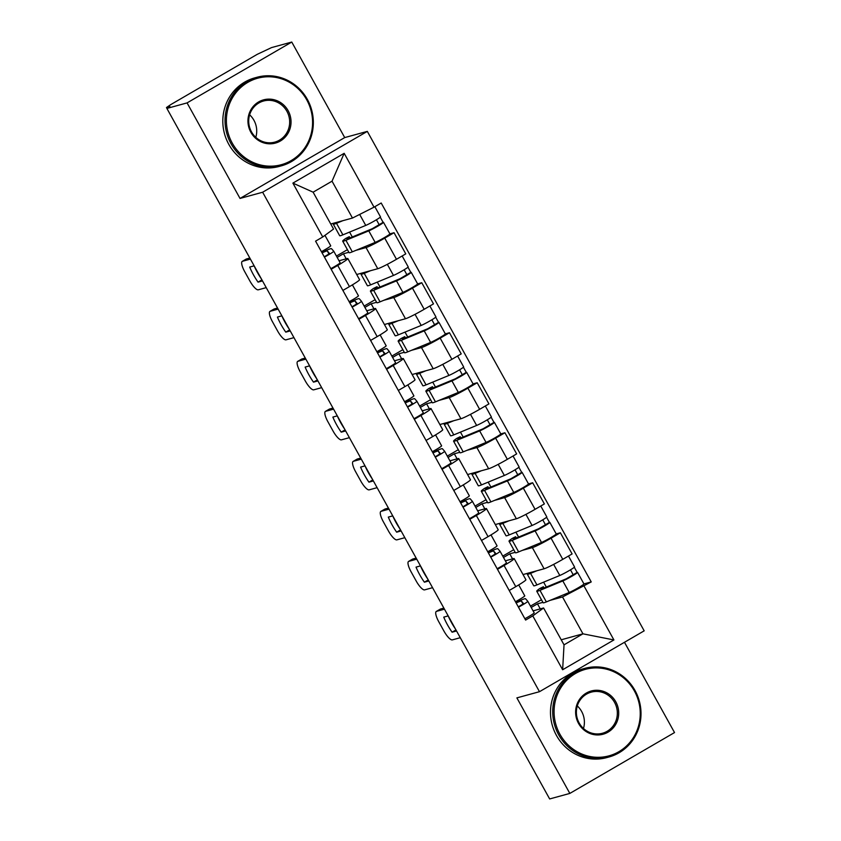 <?xml version="1.0" encoding="UTF-8"?>
<svg xmlns="http://www.w3.org/2000/svg" width="841" height="841" viewBox="0 0 841 841"><rect width="100%" height="100%" fill="white"/><g stroke="black" fill="none" stroke-linecap="round" stroke-linejoin="round"><path stroke-width="1.26" d="M291.764 42.05L187.07 102.896L166.896 108.436L549.657 798.95L569.83 793.42L516.879 697.883L539.48 691.691L644.174 630.834L367.317 131.385L344.715 137.577L291.764 42.05L271.58 47.58L257.262 54.318L170.881 104.526L166.476 107.532L167.212 108.247M569.83 793.42L674.524 732.564L624.474 642.282M187.07 102.896L240.021 198.434L262.634 192.232L539.48 691.691M166.896 108.436L169.945 106.66L166.802 107.522M523.028 574.561L544.085 568.779A16.904 1.188 -29 0 0 562.787 559.349L572.101 553.935L560.369 532.774L551.065 538.187A16.904 1.188 151 0 1 532.353 547.628L522.303 550.382M504.053 565.509L515.785 586.661A16.904 1.188 -29 0 0 525.909 579.743L514.177 558.592A16.904 1.188 151 0 1 504.053 565.509L497.483 569.325M515.785 586.661L509.215 590.487M516.342 537.967L515.659 536.726L512.158 538.45A22.045 1.556 -29 0 0 509.026 541.215L515.417 552.758A22.045 1.556 -29 0 0 518.634 551.896L541.499 542.466A9.188 0.641 -29 0 0 550.666 537.704A9.188 0.641 -29 0 0 556.227 533.909L560.369 532.774M502.75 556.122L513.746 549.73M505.367 560.831L513.43 558.624A16.904 1.188 151 0 1 514.177 558.592M515.186 552.337L509.751 553.83L503.496 557.457M495.307 524.553L516.363 518.771A16.904 1.188 -29 0 0 535.065 509.331L544.379 503.927L532.647 482.766L523.344 488.179A16.904 1.188 151 0 1 504.632 497.62L494.582 500.374M481.494 540.469L488.064 536.653A16.904 1.188 -29 0 0 498.187 529.735L486.455 508.584A16.904 1.188 151 0 1 476.332 515.501L469.762 519.317M488.621 487.959L487.938 486.718L484.437 488.442A22.045 1.556 -29 0 0 481.304 491.207L487.706 502.739A22.045 1.556 -29 0 0 490.913 501.888L513.777 492.458A9.188 0.641 -29 0 0 522.944 487.696A9.188 0.641 -29 0 0 528.505 483.901L532.647 482.766M475.028 506.103L486.024 499.722M477.646 510.823L485.709 508.616A16.904 1.188 151 0 1 486.455 508.584M487.465 502.319L482.03 503.812L475.775 507.449M467.585 474.534L488.642 468.763A16.904 1.188 -29 0 0 507.344 459.323L516.658 453.909L504.926 432.758L495.622 438.172A16.904 1.188 151 0 1 476.91 447.601L466.86 450.366M453.772 490.461L460.342 486.645A16.904 1.188 -29 0 0 470.466 479.727L458.734 458.576A16.904 1.188 151 0 1 448.61 465.483L442.04 469.31M460.9 437.951L460.216 436.71L456.716 438.424A22.045 1.556 -29 0 0 453.583 441.189L459.985 452.731A22.045 1.556 -29 0 0 463.191 451.88L486.056 442.44A9.188 0.641 -29 0 0 495.223 437.688A9.188 0.641 -29 0 0 500.784 433.893L504.926 432.758M447.307 456.095L458.303 449.704M449.924 460.815L457.988 458.608A16.904 1.188 151 0 1 458.734 458.576M459.743 452.311L454.308 453.804L448.053 457.441M439.864 424.526L460.921 418.755A16.904 1.188 -29 0 0 479.622 409.315L488.936 403.901L477.204 382.75L467.901 388.153A16.904 1.188 151 0 1 449.199 397.593L439.139 400.358M426.051 440.453L432.621 436.637A16.904 1.188 -29 0 0 442.744 429.719L431.012 408.558A16.904 1.188 151 0 1 420.899 415.475L414.319 419.291M433.178 387.943L432.495 386.702L428.994 388.416A22.045 1.556 -29 0 0 425.861 391.181L432.263 402.723A22.045 1.556 -29 0 0 435.47 401.861L458.334 392.432A9.188 0.641 -29 0 0 467.501 387.68A9.188 0.641 -29 0 0 473.062 383.885L477.204 382.75M419.585 406.087L430.581 399.696M422.203 410.807L430.266 408.6A16.904 1.188 151 0 1 431.012 408.558M432.022 402.303L426.587 403.796L420.332 407.433M412.143 374.518L433.199 368.747A16.904 1.188 -29 0 0 451.901 359.307L461.215 353.893L449.483 332.742L440.179 338.145A16.904 1.188 151 0 1 421.478 347.585L411.417 350.34M398.329 390.445L404.899 386.629A16.904 1.188 -29 0 0 415.023 379.712L403.291 358.55A16.904 1.188 151 0 1 393.178 365.467L386.608 369.283M405.457 337.924L404.773 336.694L401.273 338.408A22.045 1.556 -29 0 0 398.14 341.173L404.542 352.715A22.045 1.556 -29 0 0 407.759 351.853L430.613 342.424A9.188 0.641 -29 0 0 439.78 337.672A9.188 0.641 -29 0 0 445.341 333.877L449.483 332.742M391.864 356.079L402.86 349.688M394.482 360.8L402.545 358.581A16.904 1.188 151 0 1 403.291 358.55M404.311 352.295L398.865 353.788L392.61 357.425M384.421 324.51L405.478 318.739A16.904 1.188 -29 0 0 424.179 309.299L433.493 303.885L421.762 282.723L412.458 288.137A16.904 1.188 151 0 1 393.756 297.577L383.696 300.332M370.608 340.437L377.178 336.621A16.904 1.188 -29 0 0 387.302 329.704L375.57 308.542A16.904 1.188 151 0 1 365.457 315.459L358.886 319.275M377.735 287.916L377.052 286.686L373.551 288.4A22.045 1.556 -29 0 0 370.418 291.165L376.821 302.707A22.045 1.556 -29 0 0 380.037 301.845L402.892 292.416A9.188 0.641 -29 0 0 412.058 287.654A9.188 0.641 -29 0 0 417.62 283.869L421.762 282.723M364.142 306.071L375.139 299.68M366.76 310.792L374.834 308.573A16.904 1.188 151 0 1 375.57 308.542M376.589 302.287L371.144 303.78L364.889 307.407M356.7 274.502L377.756 268.721A16.904 1.188 -29 0 0 396.468 259.291L405.772 253.877L394.04 232.715L384.736 238.129A16.904 1.188 151 0 1 366.035 247.569L355.974 250.324M342.886 290.429L349.457 286.602A16.904 1.188 -29 0 0 359.58 279.696L347.848 258.534A16.904 1.188 151 0 1 337.735 265.451L331.165 269.267M350.014 237.908L349.33 236.668L345.83 238.392A22.045 1.556 -29 0 0 342.697 241.157L349.099 252.699A22.045 1.556 -29 0 0 352.316 251.837L375.17 242.408A9.188 0.641 -29 0 0 384.337 237.646A9.188 0.641 -29 0 0 389.898 233.851L394.04 232.715M336.421 256.063L347.417 249.672M339.039 260.773L347.112 258.565A16.904 1.188 151 0 1 347.848 258.534M348.868 252.279L343.422 253.772L337.167 257.399M346.219 258.807L343.422 253.772M373.94 308.815L371.144 303.78M401.662 358.834L398.865 353.788M429.383 408.842L426.587 403.796M457.105 458.85L454.308 453.804M484.826 508.858L482.03 503.812M512.547 558.866L509.751 553.83M561.231 639.791L582.95 633.83L562.513 596.963L550.025 600.39M542.908 602.345L537.473 603.838L531.218 607.465M540.269 608.873L537.473 603.838M533.089 610.85L543.591 607.969L564.027 644.837L582.95 633.83L613.909 639.948L562.64 669.751L532.784 615.896L543.591 607.969M330.755 224L352.474 218.05L332.037 181.183L313.115 192.179L333.551 229.046L322.744 236.973L315.575 241.146L525.614 620.069L532.784 615.896M322.744 236.973L292.889 183.117L344.169 153.314L374.024 207.17L352.474 218.05M562.513 596.963L591.234 581.919L381.194 203.007L374.024 207.17M584.064 586.093L613.909 639.948M367.317 131.385L262.634 192.232M344.715 137.577L240.021 198.434M583.938 583.927L591.234 581.919M530.471 606.13L541.467 599.738M543.612 582.161L546.324 587.05M515.89 532.153L518.603 537.031M488.169 482.145L490.881 487.023M460.458 432.127L463.16 437.015M432.737 382.119L435.438 387.007M405.015 332.111L407.717 336.999M377.294 282.103L379.995 286.991M349.572 232.095L352.274 236.973M562.64 669.751L564.027 644.837M332.037 181.183L344.169 153.314M313.115 192.179L292.889 183.117M524.773 595.848L518.718 584.926L524.773 595.838A9.188 0.641 151 0 1 524.773 595.848A9.188 0.641 151 0 1 515.449 601.736M455.444 628.984A22.97 6.371 59.8 0 1 448.179 615.906L443.743 617.126A22.97 6.371 59.8 0 0 452.101 632.19L455.969 629.941M444.458 609.168L436.511 611.354A11.028 3.059 -120.2 0 0 436.3 611.439L440.274 609.136A11.028 3.059 59.8 0 1 440.474 609.042L443.869 608.117M516.132 602.965A17.272 1.219 151 0 1 521.367 601.063L523.617 603.617L518.308 606.887M515.932 602.598A22.045 1.556 151 0 1 525.541 598.739L527.791 601.294A9.188 0.641 151 0 1 527.791 601.304A9.188 0.641 151 0 1 518.476 607.191M534.193 612.837L527.791 601.304L534.182 612.837A9.188 0.641 151 0 1 534.193 612.837A9.188 0.641 151 0 1 524.868 618.734M456.547 630.971L452.101 632.19M436.3 611.439A11.028 3.059 -120.2 0 0 438.802 621.804L443.953 631.097A11.028 3.059 -120.2 0 0 452.321 639.885L460.269 637.699M544.064 587.975L543.381 586.745A17.272 1.219 -29 0 0 540.921 588.91A17.272 1.219 -29 0 0 543.444 588.237L566.298 578.797L577.147 572.406A9.188 0.641 -29 0 1 577.546 572.385L583.948 583.927A9.188 0.641 -29 0 1 578.387 587.712A9.188 0.641 -29 0 1 569.21 592.474L546.356 601.904A22.045 1.556 -29 0 1 543.139 602.766L536.747 591.223A22.045 1.556 -29 0 0 539.964 590.361L562.818 580.931A9.188 0.641 -29 0 0 571.985 576.18A9.188 0.641 -29 0 0 577.546 572.385M543.381 586.745L539.88 588.458A22.045 1.556 -29 0 0 536.747 591.223M570.471 569.83L573.257 574.855M528.222 573.131A22.045 1.556 -29 0 0 527.328 574.235L533.72 585.778A22.045 1.556 -29 0 0 536.936 584.915L559.801 575.486A9.188 0.641 -29 0 0 568.968 570.724A9.188 0.641 -29 0 0 574.529 566.929L568.484 556.038M527.328 574.235A22.045 1.556 -29 0 0 530.545 573.373L536.873 570.755M574.298 567.265L577.147 572.406M497.052 545.841L490.997 534.918L497.052 545.83A9.188 0.641 151 0 1 497.052 545.841A9.188 0.641 151 0 1 487.738 551.728M427.722 578.965A22.97 6.371 59.8 0 1 420.458 565.898L416.032 567.118A22.97 6.371 59.8 0 0 424.379 582.182L428.248 579.933M416.737 559.16L408.789 561.346A11.028 3.059 -120.2 0 0 408.579 561.431L412.553 559.118A11.028 3.059 59.8 0 1 412.752 559.034L416.148 558.109M488.411 552.957A17.272 1.219 151 0 1 493.646 551.055L495.896 553.609L490.587 556.879M488.211 552.59A22.045 1.556 151 0 1 497.83 548.731L500.069 551.286A9.188 0.641 151 0 1 500.08 551.286A9.188 0.641 151 0 1 490.755 557.184M506.471 562.829L500.08 551.286L506.471 562.818A9.188 0.641 151 0 1 506.471 562.829A9.188 0.641 151 0 1 497.147 568.726M428.826 580.963L424.379 582.182M408.579 561.431A11.028 3.059 -120.2 0 0 411.081 571.796L416.232 581.089A11.028 3.059 -120.2 0 0 424.6 589.877L432.558 587.691M469.331 495.833L463.275 484.91L469.331 495.822A9.188 0.641 151 0 1 469.331 495.833A9.188 0.641 151 0 1 460.016 501.72M400.001 528.957A22.97 6.371 59.8 0 1 392.736 515.89L388.311 517.099A22.97 6.371 59.8 0 0 396.658 532.174L400.526 529.925M389.015 509.152L381.068 511.328A11.028 3.059 -120.2 0 0 380.857 511.423L384.831 509.11A11.028 3.059 59.8 0 1 385.031 509.026L388.426 508.09M460.689 502.95A17.272 1.219 151 0 1 465.925 501.047L468.174 503.591L462.865 506.86M460.49 502.582A22.045 1.556 151 0 1 470.108 498.724L472.348 501.268A9.188 0.641 151 0 1 472.358 501.278A9.188 0.641 151 0 1 463.034 507.176M478.75 512.821L472.358 501.278L478.75 512.81A9.188 0.641 151 0 1 478.75 512.821A9.188 0.641 151 0 1 469.425 518.708M401.104 530.955L396.658 532.174M380.857 511.423A11.028 3.059 -120.2 0 0 383.359 521.788L388.51 531.081A11.028 3.059 -120.2 0 0 396.878 539.859L404.836 537.683M515.659 536.726A17.272 1.219 -29 0 0 513.199 538.892A17.272 1.219 -29 0 0 515.722 538.229L538.576 528.789L549.425 522.387A9.188 0.641 -29 0 1 549.825 522.377L556.227 533.909M509.026 541.215A22.045 1.556 -29 0 0 512.243 540.353L535.097 530.923A9.188 0.641 -29 0 0 544.264 526.161A9.188 0.641 -29 0 0 549.825 522.377M542.75 519.822L545.536 524.847M500.5 523.123A22.045 1.556 -29 0 0 499.607 524.227L506.009 535.759A22.045 1.556 -29 0 0 509.215 534.908L532.08 525.467A9.188 0.641 -29 0 0 541.247 520.716A9.188 0.641 -29 0 0 546.808 516.921L540.763 506.019M499.607 524.227A22.045 1.556 -29 0 0 502.823 523.365L509.152 520.747M546.576 517.257L549.425 522.387M487.938 486.718A17.272 1.219 -29 0 0 485.478 488.884A17.272 1.219 -29 0 0 488.001 488.211L510.855 478.781L521.704 472.379A9.188 0.641 -29 0 1 522.103 472.358L528.505 483.901M481.304 491.207A22.045 1.556 -29 0 0 484.521 490.345L507.375 480.915A9.188 0.641 -29 0 0 516.542 476.153A9.188 0.641 -29 0 0 522.103 472.358M515.028 469.814L517.814 474.839M472.779 473.115A22.045 1.556 -29 0 0 471.885 474.208L478.287 485.751A22.045 1.556 -29 0 0 481.494 484.9L504.358 475.459A9.188 0.641 -29 0 0 513.525 470.708A9.188 0.641 -29 0 0 519.086 466.913L513.042 456.011M471.885 474.208A22.045 1.556 -29 0 0 475.102 473.357L481.43 470.739M518.855 467.249L521.704 472.379M634.398 690.966A44.825 42.954 74.7 0 0 575.486 673.494A44.825 42.954 74.7 0 0 559.927 734.256A44.825 42.954 74.7 0 0 618.85 751.717A44.825 42.954 74.7 0 0 634.398 690.966M558.708 734.866A45.929 44.005 -105.3 0 1 584.716 668.395A45.929 44.005 -105.3 0 1 635.018 690.514A45.929 44.005 -105.3 0 1 609.01 756.984A45.929 44.005 -105.3 0 1 558.708 734.866M615.78 701.783A22.413 21.477 -105.3 0 1 608.001 732.164A22.413 21.477 -105.3 0 1 578.545 723.428A22.413 21.477 -105.3 0 1 586.324 693.058A22.413 21.477 -105.3 0 1 615.78 701.783M579.155 722.987A21.309 20.426 74.7 0 0 602.503 733.247A21.309 20.426 74.7 0 0 614.561 702.403A21.309 20.426 74.7 0 0 591.223 692.143A21.309 20.426 74.7 0 0 579.155 722.987M577.304 705.946A21.309 20.426 -105.3 0 1 581.615 711.433A21.309 20.426 -105.3 0 1 583.475 728.474M609.01 756.984L606.782 757.594A45.929 44.005 -105.3 0 1 556.479 735.476A45.929 44.005 -105.3 0 1 582.487 669.005L584.716 668.395M306.734 99.827A44.825 42.954 74.7 0 0 247.811 82.355A44.825 42.954 74.7 0 0 232.253 143.117A44.825 42.954 74.7 0 0 291.175 160.578A44.825 42.954 74.7 0 0 306.734 99.827M231.033 143.727A45.929 44.005 -105.3 0 1 257.041 77.256A45.929 44.005 -105.3 0 1 307.343 99.375A45.929 44.005 -105.3 0 1 281.336 165.845A45.929 44.005 -105.3 0 1 231.033 143.727M288.106 110.644A22.413 21.477 -105.3 0 1 280.326 141.025A22.413 21.477 -105.3 0 1 250.87 132.289A22.413 21.477 -105.3 0 1 258.65 101.919A22.413 21.477 -105.3 0 1 288.106 110.644M251.48 131.837A21.309 20.426 74.7 0 0 274.828 142.108A21.309 20.426 74.7 0 0 286.886 111.264A21.309 20.426 74.7 0 0 263.548 101.004A21.309 20.426 74.7 0 0 251.48 131.837M249.63 114.807A21.309 20.426 -105.3 0 1 253.94 120.295A21.309 20.426 -105.3 0 1 255.801 137.335M281.336 165.845L279.107 166.455A45.929 44.005 -105.3 0 1 228.805 144.337A45.929 44.005 -105.3 0 1 254.812 77.866L257.041 77.256M441.609 445.825L435.554 434.892L441.609 445.814A9.188 0.641 151 0 1 441.609 445.825A9.188 0.641 151 0 1 432.295 451.712M372.279 478.95A22.97 6.371 59.8 0 1 365.015 465.882M361.294 459.144L353.346 461.32A11.028 3.059 -120.2 0 0 353.136 461.415L357.11 459.102A11.028 3.059 59.8 0 1 357.32 459.018L360.715 458.082M440.453 453.593L435.144 456.852M440.453 453.583L438.214 451.028A17.272 1.219 151 0 0 432.968 452.942M432.768 452.574A22.045 1.556 151 0 1 442.387 448.716L444.626 451.26A9.188 0.641 151 0 1 444.637 451.27A9.188 0.641 151 0 1 435.312 457.157M444.637 451.281L451.028 462.802A9.188 0.641 151 0 1 451.028 462.813A9.188 0.641 151 0 1 441.714 468.7M365.026 465.872L360.589 467.091A22.97 6.371 59.8 0 0 368.936 482.156L372.805 479.906M373.383 480.947L368.936 482.156M353.136 461.415A11.028 3.059 -120.2 0 0 355.638 471.769L360.789 481.073A11.028 3.059 -120.2 0 0 369.167 489.851L377.115 487.675M413.888 395.806L407.832 384.884L413.888 395.806A9.188 0.641 151 0 1 404.574 401.704M344.558 428.942A22.97 6.371 59.8 0 1 337.294 415.864L332.868 417.083A22.97 6.371 59.8 0 0 341.215 432.148L345.083 429.898M333.572 409.136L325.625 411.312A11.028 3.059 -120.2 0 0 325.414 411.396L329.388 409.094A11.028 3.059 59.8 0 1 329.598 409.01L332.994 408.074M405.257 402.934A17.272 1.219 151 0 1 410.492 401.02L412.731 403.575L407.422 406.844M405.047 402.566A22.045 1.556 151 0 1 414.666 398.708L416.905 401.252A9.188 0.641 151 0 1 416.915 401.262A9.188 0.641 151 0 1 407.591 407.149M423.307 412.805L416.915 401.262L423.307 412.794A9.188 0.641 151 0 1 423.307 412.805A9.188 0.641 151 0 1 413.993 418.692M345.662 430.928L341.215 432.148M325.414 411.396A11.028 3.059 -120.2 0 0 327.916 421.762L333.068 431.065A11.028 3.059 -120.2 0 0 341.446 439.843L349.393 437.667M386.166 345.798L380.111 334.876L386.166 345.798A9.188 0.641 151 0 1 376.852 351.696M316.836 378.934A22.97 6.371 59.8 0 1 309.572 365.856L305.146 367.075A22.97 6.371 59.8 0 0 313.493 382.14L317.362 379.89M305.851 359.128L297.903 361.304A11.028 3.059 -120.2 0 0 297.693 361.388L301.667 359.086A11.028 3.059 59.8 0 1 301.877 359.002L305.272 358.066M377.535 352.926A17.272 1.219 151 0 1 382.771 351.012L385.01 353.567L379.701 356.836M377.325 352.547A22.045 1.556 151 0 1 386.944 348.689L389.183 351.244A9.188 0.641 151 0 1 389.194 351.254A9.188 0.641 151 0 1 379.869 357.141M395.585 362.797L389.194 351.254L395.585 362.786A9.188 0.641 151 0 1 395.585 362.797A9.188 0.641 151 0 1 386.271 368.684M317.94 380.92L313.493 382.14M297.693 361.388A11.028 3.059 -120.2 0 0 300.195 371.754L305.346 381.047A11.028 3.059 -120.2 0 0 313.725 389.835L321.672 387.659M460.216 436.71A17.272 1.219 -29 0 0 457.756 438.876A17.272 1.219 -29 0 0 460.279 438.203L483.133 428.773L493.982 422.371A9.188 0.641 -29 0 1 494.382 422.35L500.784 433.893M453.583 441.189A22.045 1.556 -29 0 0 456.8 440.337L479.654 430.907A9.188 0.641 -29 0 0 488.821 426.145A9.188 0.641 -29 0 0 494.382 422.35M487.307 419.806L490.093 424.831M445.057 423.107A22.045 1.556 -29 0 0 444.164 424.2L450.566 435.743A22.045 1.556 -29 0 0 453.783 434.881L476.637 425.451A9.188 0.641 -29 0 0 485.804 420.7A9.188 0.641 -29 0 0 491.365 416.905L485.32 406.003M444.164 424.2A22.045 1.556 -29 0 0 447.38 423.349L453.709 420.731M491.133 417.241L493.982 422.371M432.495 386.702A17.272 1.219 -29 0 0 430.045 388.868A17.272 1.219 -29 0 0 432.558 388.195L455.412 378.765L466.261 372.363A9.188 0.641 -29 0 1 466.66 372.342L473.062 383.885M425.861 391.181A22.045 1.556 -29 0 0 429.078 390.329L451.932 380.889A9.188 0.641 -29 0 0 461.099 376.137A9.188 0.641 -29 0 0 466.66 372.342M459.585 369.798L462.371 374.823M417.336 373.099A22.045 1.556 -29 0 0 416.442 374.192L422.844 385.735A22.045 1.556 -29 0 0 426.061 384.873L448.915 375.443A9.188 0.641 -29 0 0 458.082 370.692A9.188 0.641 -29 0 0 463.643 366.897L457.599 355.995M416.442 374.192A22.045 1.556 -29 0 0 419.659 373.33L425.988 370.723M463.412 367.223L466.261 372.363M404.773 336.694A17.272 1.219 -29 0 0 402.324 338.86A17.272 1.219 -29 0 0 404.836 338.187L427.691 328.757L438.539 322.355A9.188 0.641 -29 0 1 438.939 322.334L445.341 333.877M398.14 341.173A22.045 1.556 -29 0 0 401.357 340.311L424.211 330.881A9.188 0.641 -29 0 0 433.388 326.129A9.188 0.641 -29 0 0 438.939 322.334M431.875 319.79L434.65 324.805M389.614 323.081A22.045 1.556 -29 0 0 388.721 324.184L395.123 335.727A22.045 1.556 -29 0 0 398.34 334.865L421.194 325.435A9.188 0.641 -29 0 0 430.361 320.673A9.188 0.641 -29 0 0 435.922 316.889L429.877 305.987M388.721 324.184A22.045 1.556 -29 0 0 391.938 323.322L398.277 320.715M435.691 317.215L438.539 322.355M358.445 295.79L352.39 284.868L358.445 295.78A9.188 0.641 151 0 1 358.445 295.79A9.188 0.641 151 0 1 349.131 301.688M289.115 328.926A22.97 6.371 59.8 0 1 281.851 315.848L277.425 317.068A22.97 6.371 59.8 0 0 285.772 332.132L289.64 329.882M278.129 309.11L270.182 311.296A11.028 3.059 -120.2 0 0 269.972 311.38L273.945 309.078A11.028 3.059 59.8 0 1 274.155 308.983L277.551 308.058M357.299 303.559L351.98 306.828M357.288 303.548L355.049 301.004A17.272 1.219 151 0 0 349.814 302.907M349.604 302.539A22.045 1.556 151 0 1 359.223 298.681L361.462 301.236A9.188 0.641 151 0 1 361.472 301.246A9.188 0.641 151 0 1 352.148 307.133M367.864 312.778L361.472 301.246L367.864 312.778A9.188 0.641 151 0 1 358.55 318.676M290.219 330.912L285.772 332.132M269.972 311.38A11.028 3.059 -120.2 0 0 272.473 321.746L277.625 331.039A11.028 3.059 -120.2 0 0 286.003 339.827L293.951 337.64M377.052 286.686A17.272 1.219 -29 0 0 374.602 288.852A17.272 1.219 -29 0 0 377.115 288.179L399.969 278.739L410.818 272.347A9.188 0.641 -29 0 1 411.217 272.326L417.62 283.869M370.418 291.165A22.045 1.556 -29 0 0 373.635 290.303L396.489 280.873A9.188 0.641 -29 0 0 405.667 276.121A9.188 0.641 -29 0 0 411.217 272.326M404.153 269.772L406.928 274.797M361.893 273.073A22.045 1.556 -29 0 0 360.999 274.177L367.401 285.719A22.045 1.556 -29 0 0 370.618 284.857L393.472 275.428A9.188 0.641 -29 0 0 402.639 270.665A9.188 0.641 -29 0 0 408.2 266.87L402.156 255.979M360.999 274.177A22.045 1.556 -29 0 0 364.216 273.314L370.555 270.697M407.969 267.207L410.818 272.347M330.734 245.782L324.952 235.354L330.723 245.772A9.188 0.641 151 0 1 330.734 245.782A9.188 0.641 151 0 1 321.409 251.669M261.393 278.918A22.97 6.371 59.8 0 1 254.129 265.84L249.703 267.06A22.97 6.371 59.8 0 0 258.05 282.124L261.929 279.874M250.418 259.102L242.46 261.288A11.028 3.059 -120.2 0 0 242.261 261.372L246.224 259.06A11.028 3.059 59.8 0 1 246.434 258.975L249.83 258.05M322.092 252.899A17.272 1.219 151 0 1 327.328 250.996L329.577 253.551L324.258 256.82M321.882 252.531A22.045 1.556 151 0 1 331.501 248.673L333.74 251.228A9.188 0.641 151 0 1 333.751 251.228A9.188 0.641 151 0 1 324.426 257.125M340.142 262.77L333.751 251.228L340.142 262.76A9.188 0.641 151 0 1 340.142 262.77A9.188 0.641 151 0 1 330.828 268.668M262.497 280.905L258.05 282.124M242.261 261.372A11.028 3.059 -120.2 0 0 244.752 271.738L249.903 281.031A11.028 3.059 -120.2 0 0 258.282 289.819L266.229 287.633M349.33 236.668A17.272 1.219 -29 0 0 346.881 238.833A17.272 1.219 -29 0 0 349.393 238.171L372.248 228.731L383.097 222.329A9.188 0.641 -29 0 1 383.496 222.318L389.898 233.851M342.697 241.157A22.045 1.556 -29 0 0 345.914 240.295L368.768 230.865A9.188 0.641 -29 0 0 377.945 226.103A9.188 0.641 -29 0 0 383.496 222.318M376.432 219.764L379.217 224.789M334.171 223.065A22.045 1.556 -29 0 0 333.278 224.169L339.68 235.701A22.045 1.556 -29 0 0 342.897 234.849L365.751 225.42A9.188 0.641 -29 0 0 374.918 220.657A9.188 0.641 -29 0 0 380.479 216.862L374.844 206.697M333.278 224.169A22.045 1.556 -29 0 0 336.495 223.307L342.834 220.689M380.248 217.199L383.097 222.329M366.035 247.569L377.756 268.721M393.756 297.577L405.478 318.739M421.478 347.585L433.199 368.747M449.199 397.593L460.921 418.755M476.91 447.601L488.642 468.763M504.632 497.62L516.363 518.771M532.353 547.628L544.085 568.779M365.457 315.459L377.178 336.621M393.178 365.467L404.899 386.629M420.899 415.475L432.621 436.637M448.61 465.483L460.342 486.645M476.332 515.501L488.064 536.653M337.735 265.451L349.457 286.602M412.458 288.137L424.179 309.299M440.179 338.145L451.901 359.307M467.901 388.153L479.622 409.315M495.622 438.172L507.344 459.323M523.344 488.179L535.065 509.331M551.065 538.187L562.787 559.349M384.736 238.129L396.468 259.291M523.06 604.122L521.367 601.063M436.511 611.354L440.474 609.042M539.964 590.361L546.356 601.904M562.818 580.931L569.21 592.474M530.545 573.373L536.936 584.915M553.641 564.385L559.801 575.486M495.338 554.103L493.646 551.055M408.789 561.346L412.752 559.034M467.628 504.095L465.925 501.047M381.068 511.328L385.031 509.026M512.243 540.353L518.634 551.896M535.097 530.923L541.499 542.466M502.823 523.365L509.215 534.908M525.919 514.377L532.08 525.467M484.521 490.345L490.913 501.888M507.375 480.915L513.777 492.458M475.102 473.357L481.494 484.9M498.208 464.369L504.358 475.459M439.906 454.087L438.214 451.028M353.346 461.32L357.32 459.018M412.185 404.079L410.492 401.02M325.625 411.312L329.598 409.01M384.463 354.072L382.771 351.012M297.903 361.304L301.877 359.002M456.8 440.337L463.191 451.88M479.654 430.907L486.056 442.44M447.38 423.349L453.783 434.881M470.487 414.361L476.637 425.451M429.078 390.329L435.47 401.861M451.932 380.889L458.334 392.432M419.659 373.33L426.061 384.873M442.765 364.342L448.915 375.443M401.357 340.311L407.759 351.853M424.211 330.881L430.613 342.424M391.938 323.322L398.34 334.865M415.044 314.334L421.194 325.435M356.742 304.064L355.049 301.004M270.182 311.296L274.155 308.983M373.635 290.303L380.037 301.845M396.489 280.873L402.892 292.416M364.216 273.314L370.618 284.857M387.323 264.326L393.472 275.428M329.02 254.045L327.328 250.996M242.46 261.288L246.434 258.975M345.914 240.295L352.316 251.837M368.768 230.865L375.17 242.408M336.495 223.307L342.897 234.849M359.654 214.423L365.751 225.42M166.96 108.394L166.476 107.532M451.028 462.813L444.637 451.27"/></g></svg>
